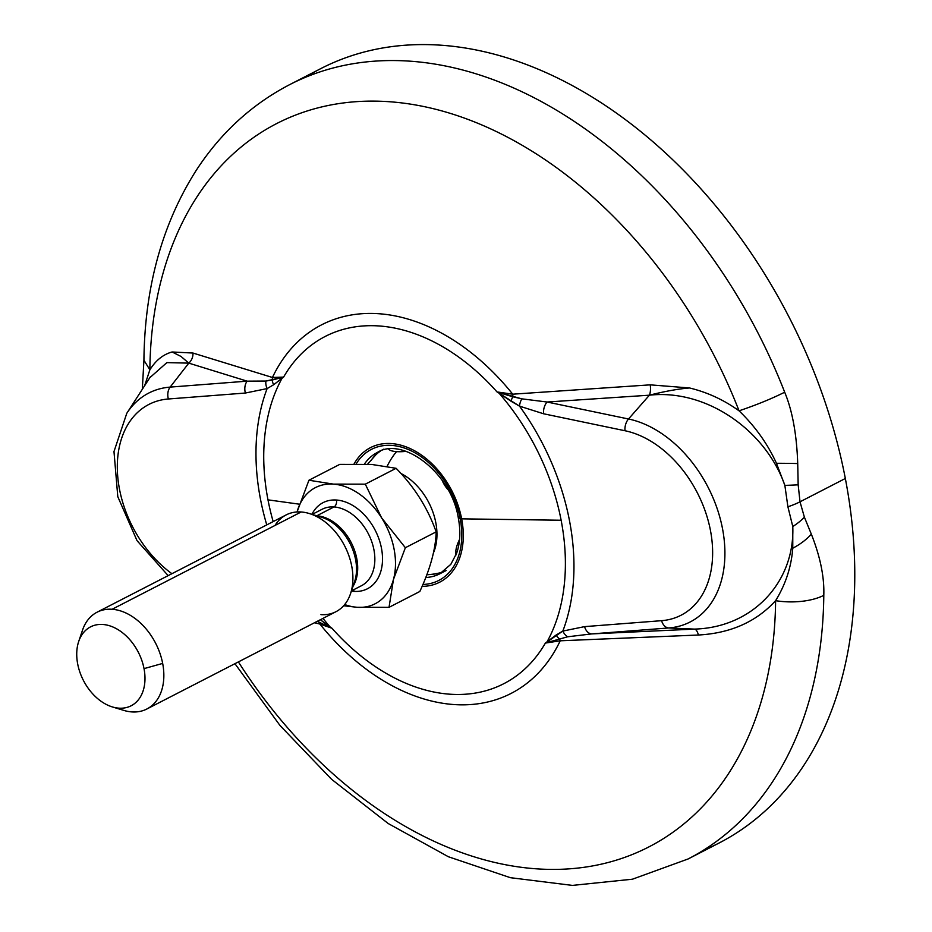 <?xml version="1.0" encoding="UTF-8"?>
<svg xmlns="http://www.w3.org/2000/svg" width="932" height="932" viewBox="0 0 932 932"><rect width="100%" height="100%" fill="white"/><g stroke="black" fill="none" stroke-linecap="round" stroke-linejoin="round"><path stroke-width="1.4" d="M142.316 389.296L143.924 360.206L149.866 369.841L144.623 385.732L149.866 369.841C155.76 360.369 163.17 354.416 172.094 351.981L181.041 356.467L188.788 363.13A10.881 9.204 108.3 0 0 192.959 353.042A10.881 9.204 -71.7 0 1 188.788 363.142L170.137 387.106A10.881 7.503 85.6 0 0 168.366 398.989A10.881 7.503 -94.4 0 1 170.137 387.106A111.537 77.566 -117.2 0 0 126.775 413.33A111.537 77.566 62.8 0 1 170.137 387.106L247.155 381.153L188.788 363.13L170.137 387.106L247.155 381.153L188.788 363.13L166.875 362.618L149.831 377.693L166.863 362.618L188.788 363.13L181.041 356.467L172.094 351.981L192.936 353.042L172.094 351.981C163.17 354.416 155.76 360.369 149.866 369.841A406.76 282.874 62.8 0 1 388.877 101.693A406.76 282.874 62.8 0 1 739.053 410.826A406.76 282.874 -117.2 0 0 388.877 101.693A406.76 282.874 -117.2 0 0 149.866 369.841L143.924 360.206C144.728 287.044 162.273 223.587 196.547 169.857C220.837 132.728 251.873 104.314 289.666 84.637A435.419 302.795 62.8 0 1 784.686 392.209C771.463 398.814 756.248 405.024 739.053 410.826C755.176 426.378 767.63 443.865 776.449 463.286L784.861 485.397L787.901 506.787L792.783 526.533L792.771 548.214C791.326 566.936 785.606 584.411 775.61 600.662A43.536 18.908 0.6 0 0 823.795 595.338A435.419 302.795 62.8 0 1 688.107 858.966A435.419 302.795 -117.2 0 0 823.795 595.338C824.436 577.153 820.277 556.742 811.329 534.129L804.398 517.202L800.017 501.812L798.165 484.815L797.722 463.577C796.732 434.487 792.386 410.697 784.686 392.209A435.419 302.795 -117.2 0 0 289.666 84.637L320.655 68.688A435.419 302.795 62.8 0 1 845.336 478.489A435.419 302.795 62.8 0 1 703.276 850.345A435.419 302.795 62.8 0 0 719.096 843.017A435.419 302.795 62.8 0 0 845.336 478.489L800.017 501.812L845.336 478.489A435.419 302.795 62.8 0 0 305.486 77.309M314.538 622.727L319.932 624.079A207.207 144.099 -117.2 0 0 560.225 640.797L698.394 635.018C730.606 633.236 756.353 621.784 775.61 600.662A406.76 282.874 62.8 0 1 578.725 867.972A406.76 282.874 62.8 0 1 238.382 661.906A406.76 282.874 -117.2 0 0 578.725 867.972A406.76 282.874 -117.2 0 0 775.61 600.662A43.536 18.908 0.6 0 0 823.795 595.338C824.436 577.153 820.277 556.742 811.329 534.129A43.536 24.22 156.5 0 1 792.771 548.214C791.326 566.936 785.606 584.411 775.61 600.662C756.353 621.784 730.606 633.236 698.394 635.018A10.881 4.38 87.4 0 0 694.48 629.1C753.452 627.469 794.949 581.23 792.783 526.533L792.771 548.214A43.536 24.22 -23.5 0 0 811.329 534.129L804.398 517.202A43.536 21.553 157.5 0 1 792.783 526.533A43.536 21.553 -22.5 0 0 804.398 517.202L800.017 501.812A43.536 12.151 169.1 0 1 787.901 506.787L792.783 526.533C794.949 581.23 753.452 627.469 694.48 629.1L668.745 627.958A111.537 77.566 -117.2 0 0 722.498 528.607A111.537 77.566 -117.2 0 0 628.506 418.992L649.429 395.18C707.423 388.807 766.116 431.423 784.861 485.397L787.901 506.787A43.536 12.151 -10.9 0 0 800.017 501.812L798.165 484.815A43.536 1.666 179.1 0 1 784.861 485.397A43.536 1.666 -0.9 0 0 798.165 484.815L797.722 463.577A43.536 1.526 179.6 0 0 776.449 463.286L784.861 485.397C766.116 431.423 707.423 388.807 649.429 395.18C665.157 391.254 678.531 388.854 689.54 387.968C707.353 392.279 723.849 399.898 739.053 410.826C723.849 399.898 707.353 392.279 689.54 387.968L650.221 384.846L512.728 394.189A207.207 144.099 -117.2 0 0 272.435 377.472L192.889 353.03M797.722 463.577C796.732 434.487 792.386 410.697 784.686 392.209C771.463 398.814 756.248 405.024 739.053 410.826C755.176 426.378 767.63 443.865 776.449 463.286A43.536 1.526 -0.4 0 1 797.722 463.577M192.959 353.042L272.435 377.472A207.207 144.099 62.8 0 1 512.728 394.189L650.221 384.846A10.881 4.462 -94.3 0 1 649.429 395.18L547.072 402.018L628.506 418.992A111.537 77.566 62.8 0 1 722.498 528.607A111.537 77.566 62.8 0 1 668.745 627.958L694.48 629.1A10.881 4.38 -92.6 0 1 698.394 635.018L560.225 640.797L545.383 643.068A195.219 135.757 62.8 0 1 331.955 628.226L319.932 624.079A10.881 8.971 104.8 0 0 318.802 622.052L317.276 621.318L318.802 622.052A10.881 8.971 -75.2 0 1 319.932 624.079L314.538 622.716M168.366 398.989A101.367 70.494 -117.2 0 0 117.327 469.087A101.367 70.494 -117.2 0 0 171.919 573.693A101.367 70.494 -117.2 0 1 117.327 469.087A101.367 70.494 -117.2 0 1 168.366 398.989L245.384 393.036L168.366 398.989M247.155 381.153A10.881 7.503 85.6 0 0 245.384 393.036L267.123 388.586L273.67 384.741A10.881 8.004 -122.9 0 1 272.191 380.023L265.9 381.037L247.155 381.153A10.881 7.503 85.6 0 0 245.384 393.036L267.123 388.586A206.706 143.749 -117.2 0 0 266.762 524.891A206.706 143.749 62.8 0 1 267.123 388.586A10.881 7.806 -111.5 0 1 265.9 381.037A10.881 7.806 68.5 0 0 267.123 388.586L273.67 384.741L282.186 378.054A10.881 8.12 -123.9 0 1 281.965 377.553L265.9 381.037L247.155 381.153M272.435 377.472A10.881 9.005 -76.3 0 1 272.191 380.023A10.881 8.004 57.1 0 0 273.67 384.741L283.596 377.099L272.191 380.023A10.881 9.005 103.7 0 0 272.435 377.472L281.965 377.553A10.881 8.12 56.1 0 0 282.186 378.054L283.596 377.099A195.219 135.757 62.8 0 1 497.024 391.941L499.004 393.129A196.093 136.363 62.8 0 1 561.134 520.242L461.655 518.844A75.655 52.611 -117.2 0 0 412.713 449.795A75.655 52.611 -117.2 0 0 354.043 463.973A75.655 52.611 62.8 0 1 412.713 449.795A75.655 52.611 62.8 0 1 461.655 518.844L561.134 520.242A196.093 136.363 62.8 0 1 546.933 642.043A10.881 7.468 56.6 0 0 547.259 642.486L567.623 636.789L591.727 633.911A10.881 7.503 -94.4 0 1 584.562 626.63L661.58 620.677A101.367 70.494 -117.2 0 0 710.44 530.378A101.367 70.494 -117.2 0 0 625.011 430.747L543.577 413.773A10.881 6.815 -78.2 0 1 547.072 402.018L521.803 398.838L497.024 391.941A195.219 135.757 -117.2 0 0 283.596 377.099L272.435 377.472M299.405 504.189L267.985 499.855A196.093 136.363 62.8 0 1 282.186 378.054A196.093 136.363 62.8 0 0 267.985 499.855L299.405 504.189M512.728 394.189L497.024 391.941L512.728 394.189A10.881 4.87 -92.1 0 1 512.81 396.764L499.144 392.663A10.881 4.683 121 0 0 499.004 393.129L511.062 401.249A10.881 4.881 -59 0 1 512.81 396.764A10.881 4.881 121 0 0 511.062 401.249L519.508 406.142A10.881 5.837 -65.2 0 1 521.803 398.838L512.81 396.764A10.881 4.87 87.9 0 0 512.728 394.189M519.508 406.142L543.577 413.773A10.881 6.815 -78.2 0 1 547.072 402.018L521.803 398.838A10.881 5.837 114.8 0 0 519.508 406.142L499.004 393.129A196.093 136.363 62.8 0 1 561.134 520.242A196.093 136.363 62.8 0 1 546.933 642.043L545.383 643.068L567.623 636.789L591.727 633.911L668.745 627.958A10.881 7.503 -94.4 0 1 661.58 620.677A10.881 7.503 85.6 0 0 668.745 627.958L591.727 633.911L694.48 629.1L591.727 633.911A10.881 7.503 -94.4 0 1 584.562 626.63L661.58 620.677A101.367 70.494 -117.2 0 0 710.44 530.378A101.367 70.494 -117.2 0 0 625.011 430.747A10.881 6.815 -78.2 0 1 628.506 418.992A10.881 6.815 101.8 0 0 625.011 430.747L543.577 413.773L519.508 406.142A206.706 143.749 62.8 0 1 562.823 631.081L556.078 635.03A10.881 7.607 57.4 0 0 559.41 638.781A10.881 7.607 -122.6 0 1 556.078 635.03L545.383 643.068L547.259 642.486A10.881 7.468 -123.4 0 1 546.933 642.043L562.823 631.081A206.706 143.749 -117.2 0 0 519.508 406.142M628.506 418.992L547.072 402.018L649.429 395.18L628.506 418.992M560.225 640.797A10.881 4.916 87.1 0 0 559.41 638.781A10.881 4.916 -92.9 0 1 560.225 640.797A207.207 144.099 62.8 0 1 319.932 624.079L331.955 628.226L330.114 626.956A196.093 136.363 62.8 0 1 322.973 618.382A196.093 136.363 62.8 0 0 330.114 626.956A10.881 5.336 124.4 0 0 330.068 627.376L320.375 619.722L330.114 626.956A10.881 5.336 -55.6 0 0 330.068 627.376L331.955 628.226A195.219 135.757 -117.2 0 0 545.383 643.068L560.225 640.797M273.169 521.594A196.093 136.363 62.8 0 1 267.985 499.855A196.093 136.363 62.8 0 0 273.169 521.594M422.103 586.356A75.655 52.611 -117.2 0 0 461.655 518.844A75.655 52.611 62.8 0 1 422.103 586.356M318.802 622.052L330.068 627.376L318.802 622.052A10.881 5.277 -56.9 0 1 318.546 620.665A10.881 5.277 123.1 0 0 318.802 622.052M460.187 518.74A73.686 51.237 -117.2 0 0 413.295 451.892A73.686 51.237 -117.2 0 0 356.152 463.961A73.686 51.237 62.8 0 1 413.295 451.892A73.686 51.237 62.8 0 1 460.187 518.74A5.441 1.515 169.1 0 1 458.323 517.982A5.441 1.515 -10.9 0 0 460.187 518.74A73.686 51.237 62.8 0 1 422.918 584.469A73.686 51.237 -117.2 0 0 460.187 518.74M383.716 449.177L377.367 452.439A68.246 47.462 -117.2 0 0 364.435 464.078A68.246 47.462 -117.2 0 1 377.367 452.439C402.461 436.246 451.239 472.606 458.323 517.982A5.441 1.515 -10.9 0 1 459.593 516.666M446.16 570.535L439.811 573.797A68.246 47.462 -117.2 0 1 425.749 577.514A68.246 47.462 -117.2 0 0 439.811 573.797L450.832 564.326L456.68 553.107C460.21 542.89 460.757 531.182 458.323 517.982M442.828 572.027A68.246 47.462 62.8 0 1 441.582 572.469A68.246 47.462 62.8 0 1 432.425 574.228A68.246 47.462 -117.2 0 0 437.155 573.634A68.246 47.462 -117.2 0 0 441.582 572.469A24.244 6.769 169.1 0 1 426.798 574.788A24.244 6.769 169.1 0 0 441.582 572.469A68.246 47.462 62.8 0 0 442.828 572.027M367.604 464.194L375.945 454.7A68.246 47.462 62.8 0 1 380.559 451.018A68.246 47.462 62.8 0 0 371.006 460.478M388.656 449.142A24.244 6.769 -10.9 0 0 396.543 451.624A69.667 46.134 94 0 0 387.118 466.326A69.667 46.134 -86 0 1 396.543 451.624A24.244 6.769 -10.9 0 0 406.026 451.379A24.244 6.769 -10.9 0 1 396.543 451.624A24.244 6.769 -10.9 0 1 388.656 449.142M433.392 553.002A53.788 37.397 -117.2 0 0 400.923 473.479A53.788 37.397 -117.2 0 1 433.392 553.002M442.164 480.353A24.244 17.289 52.5 0 0 448.012 489.719A24.244 17.289 52.5 0 1 442.164 480.353M459.546 539.488A24.244 10.52 125 0 0 455.958 555.029A24.244 10.52 125 0 1 459.546 539.488M297.052 511.971L308.935 480.236L297.052 511.971A65.31 45.423 -117.2 0 1 333.4 484.116A65.31 45.423 -117.2 0 1 381.607 517.854A65.31 45.423 -117.2 0 1 393.467 579.436A65.31 45.423 -117.2 0 1 357.119 607.291L389.028 607.338L419.831 591.482C430.223 569.068 435.675 549.181 436.164 531.857L405.362 547.713L393.467 579.436L389.028 607.338L419.831 591.482C430.223 569.068 435.675 549.181 436.164 531.857C427.765 508.126 414.414 486.947 396.112 468.307L365.309 484.162L381.607 517.854A65.31 45.423 -117.2 0 0 333.4 484.116L365.309 484.162L381.607 517.854L405.362 547.713L393.467 579.436L389.028 607.338L357.119 607.291A65.31 45.423 -117.2 0 1 344.689 604.542A65.31 45.423 -117.2 0 0 357.119 607.291A65.31 45.423 -117.2 0 0 393.467 579.436A65.31 45.423 -117.2 0 0 381.607 517.854L405.362 547.713L436.164 531.857C427.765 508.126 414.414 486.947 396.112 468.307L371.658 464.439L339.737 464.392L308.935 480.236L333.4 484.116L365.309 484.162L396.112 468.307L371.658 464.439L339.737 464.392L308.935 480.236L333.4 484.116A65.31 45.423 -117.2 0 0 297.11 511.773M354.055 591.377A48.441 33.68 62.8 0 1 351.411 591.086A48.441 33.68 -117.2 0 0 354.055 591.377A5.441 3.6 94 0 0 353.543 589.805A5.441 3.6 -86 0 1 354.055 591.377A48.441 33.68 -117.2 0 0 381.468 548.226A48.441 33.68 -117.2 0 0 336.464 500.03A48.441 33.68 62.8 0 1 381.468 548.226A48.441 33.68 62.8 0 1 354.055 591.377M311.917 514.324A48.441 33.68 62.8 0 1 336.464 500.03A48.441 33.68 -117.2 0 0 311.917 514.324M357.119 607.291L343.652 605.753L357.119 607.291M322.111 509.268A43 29.906 62.8 0 1 333.971 506.95A5.441 3.6 94 0 0 336.464 500.03A5.441 3.6 -86 0 1 333.971 506.95A43 29.906 62.8 0 1 371.74 541.655A43 29.906 62.8 0 1 361.453 585.727A43 29.906 62.8 0 0 371.74 541.655A43 29.906 62.8 0 0 333.971 506.95L316.822 515.78L333.971 506.95A43 29.906 62.8 0 0 322.111 509.268L312.138 514.394M353.007 586.356A43 29.906 -117.2 0 0 351.259 542.715A43 29.906 -117.2 0 0 316.822 515.78A5.441 3.6 -86 0 1 316.787 515.792A5.441 3.6 94 0 0 316.822 515.78A43 29.906 -117.2 0 0 316.694 515.769A43 29.906 -117.2 0 1 316.822 515.78A43 29.906 -117.2 0 1 351.259 542.715A43 29.906 -117.2 0 1 353.007 586.356M354.591 581.685A43.722 30.407 62.8 0 0 321.4 517.202A43.722 30.407 62.8 0 1 354.591 581.685L350.502 593.766A54.429 37.851 -117.2 0 0 309.203 513.497A54.429 37.851 -117.2 0 0 301.164 511.983A54.429 37.851 -117.2 0 0 275.033 525.438M320.934 614.631A54.429 37.851 -117.2 0 0 350.502 593.766M97.091 612.196L286.147 514.918A54.429 37.851 62.8 0 1 301.164 511.983L112.108 609.272A54.429 37.851 -117.2 0 0 97.091 612.196A54.429 37.851 -117.2 0 0 80.921 636.416M117.793 708.064A54.429 37.851 -117.2 0 0 131.878 711.92A54.429 37.851 62.8 0 1 123.84 710.405L112.364 706.934A44.375 30.861 -117.2 0 0 144.029 668.628A44.375 30.861 -117.2 0 0 112.609 626.875A44.375 30.861 -117.2 0 0 78.696 641.484A44.375 30.861 -117.2 0 0 77.694 664.015A44.375 30.861 -117.2 0 0 118.923 708.157A44.375 30.861 -117.2 0 0 144.029 668.628A44.375 30.861 -117.2 0 0 102.8 624.475A44.375 30.861 -117.2 0 0 77.694 664.015A44.375 30.861 -117.2 0 0 112.364 706.934M78.696 641.484L82.529 630.137A54.429 37.851 62.8 0 1 112.108 609.272A54.429 37.851 62.8 0 1 162.669 663.421L144.029 668.628L162.669 663.421A54.429 37.851 62.8 0 1 131.878 711.92A54.429 37.851 -117.2 0 0 146.895 708.984A54.429 37.851 -117.2 0 0 162.669 663.421A54.429 37.851 -117.2 0 0 112.108 609.272L301.164 511.983A54.429 37.851 62.8 0 1 348.964 555.915A54.429 37.851 62.8 0 1 335.951 611.707L146.895 708.984M562.823 631.081L584.562 626.63L562.823 631.081A10.881 7.806 68.5 0 0 567.623 636.789M649.429 395.18A10.881 4.462 85.7 0 0 650.221 384.846L689.54 387.968C678.531 388.854 665.157 391.254 649.429 395.18M499.144 392.663L497.024 391.941L499.004 393.129A10.881 4.683 -59 0 1 499.144 392.663M234.934 663.689L279.973 725.446L331.571 779.292L388.236 823.538L448.374 856.741L510.352 877.688L572.376 885.4L632.432 879.202L688.107 858.966L719.096 843.017M150.413 376.773L126.775 413.33L113.984 451.577L117.793 496.674L137.039 540.677L168.156 575.627M351.492 590.853L361.453 585.727M321.4 517.202L309.203 513.497"/></g></svg>
